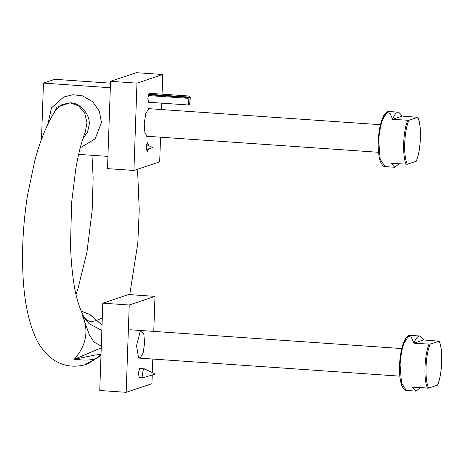 <?xml version="1.0" encoding="UTF-8"?>
<svg xmlns="http://www.w3.org/2000/svg" width="465" height="465" viewBox="0 0 465 465"><rect width="100%" height="100%" fill="white"/><g stroke="black" fill="none" stroke-linecap="round" stroke-linejoin="round"><path stroke-width="0.7" d="M101.021 354.196L100.591 354.481M101.248 347.843L74.261 359.282L95.424 354.946M101.852 330.493L89.007 323.611L82.508 315.607L89.39 334.905L93.965 342.054L101.306 346.146M81.253 311.254L89.687 314.474L96.703 320.385C92.936 321.623 90.059 321.722 88.071 320.693L82.508 315.607C91.088 335.561 81.73 350.866 74.261 359.282L81.886 359.945C87.164 360.265 91.657 359.887 95.372 358.823L101.004 354.772L95.372 358.823L84.409 364.967C72.505 367.757 61.775 365.711 52.225 358.841C43.815 352.098 37.816 343.92 34.224 334.312C28.301 319.682 24.639 301.57 23.25 279.959C21.541 253.076 22.936 224.95 27.447 195.579L34.829 160.506C40.316 140.006 47.227 123.312 55.573 110.443L55.445 110.629M102.038 325.111L96.703 320.385L102.038 325.204M87.536 363.915L100.986 355.295M102.294 317.833L96.825 320.344L89.739 314.387L81.218 311.178M83.468 315.218C82.276 314.881 75.766 299.001 73.778 282.592C71.994 271.165 70.907 258.517 70.511 244.648L71.639 202.345L75.807 168.574C78.486 153.334 81.666 141.093 85.345 131.845L86.972 122.551L84.752 113.297L78.794 106.026L70.238 102.823L61.909 104.602L55.573 110.438M82.886 138.709L87.536 132.072L89.193 124.62C90.425 114.57 80.003 102.585 70.238 102.823L56.968 107.101L50.028 119.877M110.327 87.746L43.46 83.113L54.8 79.312L110.49 83.171M41.495 139.39L43.46 83.113M107.932 156.391L78.637 154.363M139.558 377.295L139.273 377.382L138.268 373.337L139.744 368.437L140.163 368.536M136.53 345.698L140.302 331.103L141.064 330.615L143.784 333.672L144.632 342.984L143.11 353.086L140.105 358.073L138.483 357.416L136.53 345.698M126.178 392.321L99.754 390.49L102.806 303.174L129.224 305.005L126.178 392.321L151.939 383.677L152.247 374.97M102.806 303.174L128.567 294.537L154.99 296.368L129.224 305.005M152.328 372.552L152.799 359.05M153.764 331.394L154.99 296.368M397.645 112.228L398.598 112.1L402.318 116.087L417.75 117.325L408.863 120.307L392.594 119.348C394.169 115.256 395.849 112.885 397.645 112.228M399.011 163.831L394.779 167.272L391.059 163.279L407.328 164.238L416.216 161.256L415.844 161.064L416.216 161.256C421.052 150.178 421.918 125.387 417.75 117.325L417.378 117.134M392.594 119.348L402.318 116.087M418.965 336.096L419.912 335.963L423.632 339.956L439.07 341.194L430.177 344.176L413.908 343.217C415.483 339.125 417.169 336.753 418.965 336.096M420.325 387.7L416.094 391.135L412.374 387.147L428.643 388.106L437.536 385.125L437.158 384.927L437.536 385.125C442.366 374.046 443.232 349.256 439.07 341.194L438.693 340.996M413.908 343.217L423.632 339.956M149.399 102.294L148.858 102.602L147.777 98.249L149.364 92.971L150.021 93.331M148.172 136.338L147.359 136.559L144.894 132.74L144.197 123.87L145.754 113.565L148.817 108.484L150.085 108.752M148.567 148.841L147.155 151.683L146.15 147.643L147.626 142.738L148.783 145.725M133.926 170.463L107.502 168.632L110.554 81.323L136.315 72.68L162.738 74.51L136.972 83.148L133.926 170.463L159.687 161.826L160.547 137.192M161.512 109.542L161.739 103.149M162.053 94.163L162.738 74.51M110.554 81.323L136.972 83.148M144.673 369.175C143.359 366.716 141.761 375.197 143.156 377.22L143.749 377.563L155.438 373.994L144.353 368.855L139.616 368.501M188.151 98.313L188.156 104.207L188.825 105.026L189.929 103.463L190.266 97.429L189.447 96.057L188.552 97.034L188.68 97.522L189.394 96.79L190.092 97.981L189.801 102.98L188.877 104.294L188.331 103.654L188.151 98.313L148.097 95.54M188.68 97.522L148.306 94.726M188.552 97.034L148.463 94.261M85.973 364.49L87.513 363.926M392.611 119.296L390.077 113.437L387.049 112.321L381.219 121.981L378.26 141.587M388.821 111.42C387.851 110.74 386.2 112.03 383.863 115.303L381.835 119.906C379.766 126.027 378.562 133.263 378.225 141.616C377.969 150.334 378.772 157.153 380.626 162.058C383.631 167.76 383.637 165.796 385.003 166.592L380.178 159.111L378.812 141.726C378.923 128.259 383.904 111.664 387.874 111.548L398.598 112.1M407.654 120.389C403.027 131.868 402.196 155.717 406.119 164.325M407.328 164.238C403.167 156.176 404.033 131.386 408.863 120.307M413.931 343.164L411.391 337.305L408.363 336.183L402.539 345.85L399.575 365.455M410.136 335.288C409.165 334.608 407.514 335.899 405.184 339.165L403.149 343.769C401.08 349.889 399.877 357.126 399.54 365.478C399.284 374.203 400.086 381.015 401.94 385.927C404.951 391.629 404.957 389.658 406.317 390.461L401.493 382.974L400.127 365.589C400.237 352.127 405.224 335.532 409.188 335.416L419.912 335.963M428.968 344.257C424.347 355.731 423.51 379.579 427.434 388.188M428.643 388.106C424.481 380.045 425.347 355.248 430.177 344.176M94.697 355.045L101.015 354.458M87.513 363.938L99.824 356.248M137.117 169.394L137.873 176.909L139.233 210.081L137.814 242.986L129.764 294.618M92 155.287L93.14 178.06L92.175 210.29L86.926 252.257L77.882 288.986L75.987 294.362M47.849 124.231L51.429 107.932L63.693 96.993L72.982 94.732L82.474 95.866L92.657 101.666L99.405 111.251L101.446 122.498L95.197 138.808L80.23 147.835M380.434 124.701L148.486 108.641M378.527 152.288L146.58 136.228M399.842 376.15L139.628 358.137M401.748 348.564L130.31 329.772M385.003 166.592L394.779 167.272M416.32 161.192C421.063 149.858 421.947 125.817 417.855 117.244M406.317 390.461L416.094 391.135M437.641 385.061C442.378 373.726 443.261 349.68 439.169 341.112M146.556 144.691L152.753 147.568L146.219 149.556M143.609 377.574L139.006 377.26M188.825 105.026L148.37 102.224M189.447 96.057L148.986 93.256"/></g></svg>
